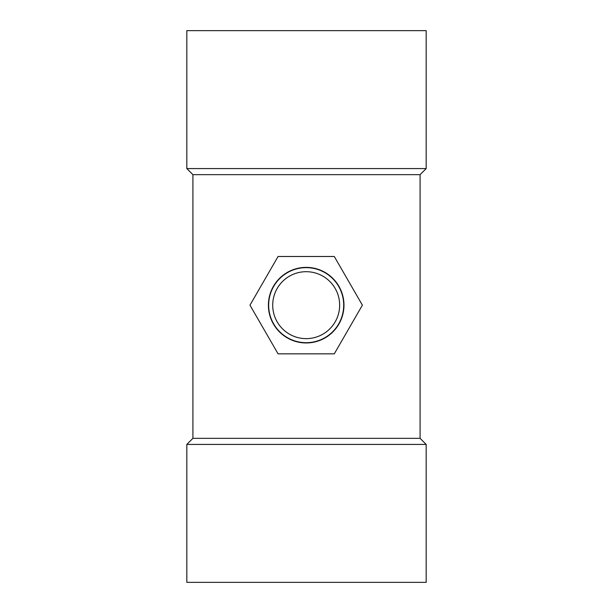 <?xml version="1.0" encoding="UTF-8"?>
<svg xmlns="http://www.w3.org/2000/svg" width="613" height="613" viewBox="0 0 613 613"><rect width="100%" height="100%" fill="white"/><g stroke="black" fill="none" stroke-linecap="round" stroke-linejoin="round"><path stroke-width="0.92" d="M420.089 438.341L192.911 438.341L192.911 174.659L420.089 174.659L426.173 168.575L186.827 168.575L426.173 168.575L426.173 30.65L186.827 30.65L186.827 168.575L192.911 174.659L420.089 174.659L426.173 168.575L426.173 30.65L186.827 30.65L186.827 168.575L192.911 174.659L192.911 438.341L186.827 444.425L426.173 444.425L186.827 444.425L186.827 582.35L186.827 444.425L192.911 438.341L420.089 438.341L420.089 174.659L420.089 438.341L426.173 444.425L426.173 582.35L186.827 582.35L426.173 582.35L426.173 444.425L420.089 438.341M334.284 256.487L362.39 305.167L334.284 353.847L278.072 353.847L249.966 305.167L278.072 256.487L334.284 256.487M306.178 267.375A37.791 37.791 0 0 1 343.97 305.167A37.791 37.791 0 0 1 306.178 342.958A37.791 37.791 0 0 1 268.394 305.167A37.791 37.791 0 0 1 306.178 267.375M306.178 271.697A33.47 33.47 0 0 1 335.165 321.902A33.47 33.47 0 0 1 277.199 321.902A33.47 33.47 0 0 1 306.178 271.697M306.178 267.643A37.523 37.523 0 0 1 338.675 323.925A37.523 37.523 0 0 1 273.682 323.925A37.523 37.523 0 0 1 306.178 267.643"/></g></svg>
